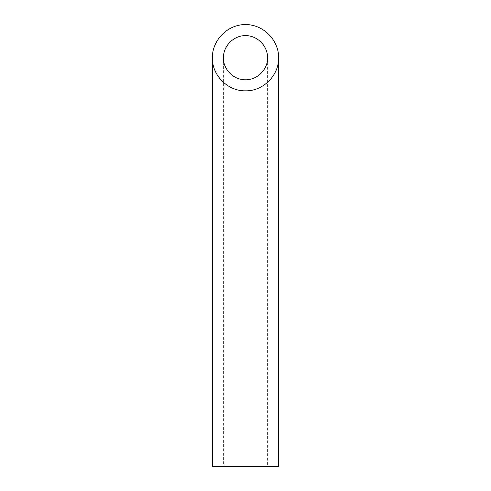 <?xml version="1.0" encoding="UTF-8"?>
<svg xmlns="http://www.w3.org/2000/svg" width="491" height="491" viewBox="0 0 491 491"><rect width="100%" height="100%" fill="white"/><g stroke="black" fill="none" stroke-linecap="round" stroke-linejoin="round"><path stroke-width="0.37" stroke-dasharray="2.46 1.84" d="M267.595 466.45L223.405 466.45L267.595 466.45L267.595 57.693M212.358 466.45L278.642 466.45M223.405 57.693L223.405 466.45"/><path stroke-width="0.74" d="M245.5 79.788C257.309 80.033 267.841 69.501 267.595 57.693C267.681 45.872 257.321 35.512 245.5 35.598C233.679 35.512 223.319 45.872 223.405 57.693C223.16 69.501 233.691 80.033 245.5 79.788M278.642 466.45L212.358 466.45L212.358 57.693C211.983 75.405 227.787 91.209 245.5 90.835C263.213 91.209 279.017 75.405 278.642 57.693L278.642 466.45M278.642 57.693C278.771 39.961 263.231 24.421 245.5 24.55C227.769 24.421 212.229 39.961 212.358 57.693"/></g></svg>
